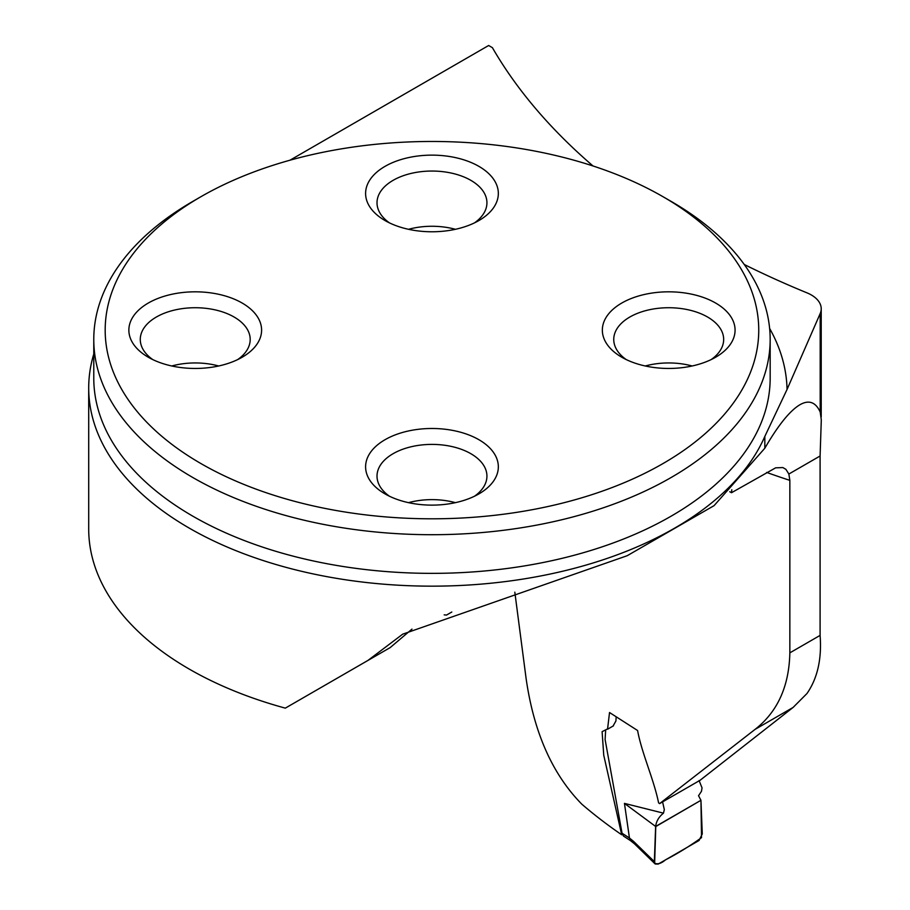 <?xml version="1.0" encoding="UTF-8"?>
<svg xmlns="http://www.w3.org/2000/svg" width="910" height="910" viewBox="0 0 910 910"><rect width="100%" height="100%" fill="white"/><g stroke="black" fill="none" stroke-linecap="round" stroke-linejoin="round"><path stroke-width="1.36" d="M514.821 592.171L526.082 678.348C533.783 732.277 552.359 774.217 581.82 804.178A612.987 353.899 180 0 0 621.701 834.777L603.74 755.198L602.113 731.663L607.584 728.887L609.529 712.519L637.591 730.514C641.755 753.309 653.835 779.267 658.59 802.87L659.613 803.61L755.061 729.388C777.504 711.904 789.106 686.402 789.846 652.857L820.092 635.396L820.092 456.001L821.298 419.851L820.194 412.014C815.656 402.084 808.91 399.638 799.97 404.711C789.937 410.637 778.232 425.141 764.832 448.221L714.077 505.641L627.24 555.691L402.698 634.168L367.947 660.433L285.308 708.139A343.275 198.187 0 0 1 88.702 528.949L88.702 387.967A343.275 198.187 0 0 0 189.234 528.107A343.275 198.187 0 0 0 523.284 579.022A343.275 198.187 0 0 0 764.832 436.413L787.048 389.457L820.194 313.54A33.818 19.531 0 0 0 821.218 308.774A33.818 19.531 0 0 0 806.988 292.849A851.407 491.559 0 0 1 744.243 264.48M729.752 491.741A88.782 51.256 0 0 1 731.504 492.719L775.616 467.842L782.827 467.558L785.899 469.332L788.856 474.03L789.846 480.355L789.846 652.857M820.092 635.396C821.878 658.92 817.51 678.28 806.988 693.5L793.122 707.423L700.143 780.234L659.613 803.61M289.96 160.217L488.647 45.5L492.39 47.661A851.407 491.559 0 0 0 593.002 165.961M622.372 834.39L621.701 834.777M344.389 674.026L390.151 647.613L411.98 629.117M444.194 614.864A88.782 51.256 180 0 1 446.514 615.069L451.804 612.02M390.151 647.613L367.947 660.433M731.504 492.719L731.799 489.751M671.114 201.383L663.037 196.731L671.114 201.383A338.201 195.252 180 0 1 770.167 339.453A338.201 195.252 180 0 1 561.39 519.849A338.201 195.252 180 0 1 192.829 477.522A338.201 195.252 180 0 1 93.775 339.453A338.201 195.252 180 0 1 192.829 201.383L200.894 196.731A326.781 188.666 180 0 1 663.037 196.731L663.037 196.731A326.781 188.666 180 0 1 663.037 463.543A326.781 188.666 180 0 1 200.894 463.543A326.781 188.666 180 0 1 200.894 196.731M242.162 303.041A66.373 38.322 0 0 0 148.296 303.041A66.373 38.322 0 0 0 148.296 357.232L148.296 357.232A66.373 38.322 0 0 0 242.162 357.232A66.373 38.322 0 0 0 242.162 303.041M478.899 439.712A66.373 38.322 180 0 1 478.899 493.902A66.373 38.322 180 0 1 385.032 493.902L385.032 493.902A66.373 38.322 180 0 1 385.032 439.712A66.373 38.322 180 0 1 478.899 439.712M478.899 166.359A66.373 38.322 180 0 1 478.899 220.55A66.373 38.322 180 0 1 385.032 220.55L385.032 220.55A66.373 38.322 180 0 1 385.032 166.359A66.373 38.322 180 0 1 478.899 166.359M715.635 303.041A66.373 38.322 0 0 0 621.78 303.041A66.373 38.322 0 0 0 621.78 357.232L621.78 357.232A66.373 38.322 0 0 0 715.635 357.232A66.373 38.322 0 0 0 715.635 303.041M408.522 229.297A54.953 31.725 180 0 1 455.409 229.297M389.457 222.882A54.953 31.725 180 0 1 377.013 202.771A54.953 31.725 180 0 1 431.966 171.046A54.953 31.725 180 0 1 486.93 202.771A54.953 31.725 180 0 1 474.485 222.882M645.27 365.979A54.953 31.725 180 0 1 692.146 365.979M626.194 359.552A54.953 31.725 180 0 1 613.749 339.453A54.953 31.725 180 0 1 668.702 307.728A54.953 31.725 180 0 1 723.666 339.453A54.953 31.725 180 0 1 711.222 359.552M408.522 502.661A54.953 31.725 180 0 1 455.409 502.661M389.457 496.234A54.953 31.725 180 0 1 377.013 476.135A54.953 31.725 180 0 1 431.966 444.399A54.953 31.725 180 0 1 486.93 476.135A54.953 31.725 180 0 1 474.485 496.234M171.785 365.979A54.953 31.725 180 0 1 218.673 365.979M152.721 359.552A54.953 31.725 180 0 1 140.276 339.453A54.953 31.725 180 0 1 195.229 307.728A54.953 31.725 180 0 1 250.193 339.453A54.953 31.725 180 0 1 237.749 359.552M93.775 354.024A343.275 198.187 0 0 0 88.702 387.967M699.096 780.564L702.054 787.935L701.451 791.336L698.539 795.715L700.95 800.299L655.644 826.439C656.292 821.23 658.897 816.805 663.47 813.165L664.323 809.604L662.582 801.892M616.161 716.921L615.911 720.993L613.09 725.998M607.698 729.16L613.522 725.793M605.673 729.865L605.105 739.546L622.053 833.241L629.447 837.996L624.453 803.393L663.47 813.165M634.509 843.843L633.69 841.5L654.347 861.611L655.632 826.462L624.453 803.393M700.95 800.299L702.27 833.935L699.073 840.487L658.18 864.09L655.2 863.988L654.347 861.611M629.447 837.996L633.69 841.5M630.437 840.601L623.475 836.062L622.053 833.241M630.528 840.658L629.447 838.133M655.78 826.553L654.643 863.181C657.646 864.58 661.263 863.476 665.494 859.87C677.87 853.432 689.871 846.027 701.519 837.644L700.95 800.299L655.78 826.553M789.846 480.355A612.987 353.899 180 0 1 766.652 472.426M788.856 474.03L820.092 456.001M793.122 707.423L755.061 729.388M93.775 339.453L93.775 378.116A338.201 195.252 0 0 0 192.829 516.175A338.201 195.252 0 0 0 561.39 558.501A338.201 195.252 0 0 0 770.167 378.116L770.167 339.453M764.832 436.413L764.832 448.221M820.194 313.54L820.194 412.014M769.633 328.442A355.105 205.023 180 0 1 787.048 389.457M821.218 416.973L821.218 308.774M634.361 843.707L654.984 863.783M630.357 840.533L634.429 843.775"/></g></svg>
